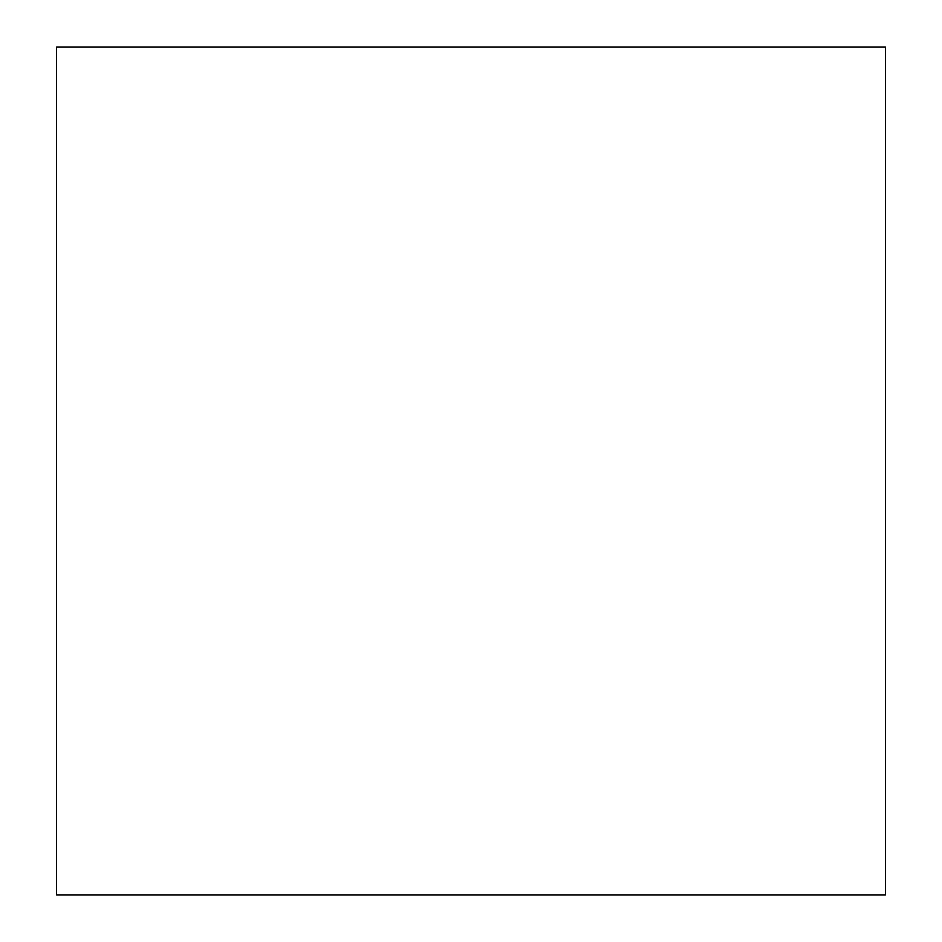 <?xml version="1.0" encoding="UTF-8"?>
<svg xmlns="http://www.w3.org/2000/svg" width="942" height="942" viewBox="0 0 942 942"><rect width="100%" height="100%" fill="white"/><g stroke="black" fill="none" stroke-linecap="round" stroke-linejoin="round"><path stroke-width="1.41" d="M885.48 471L885.48 47.1L56.52 47.1L56.52 894.9L885.48 894.9L885.48 471"/></g></svg>
